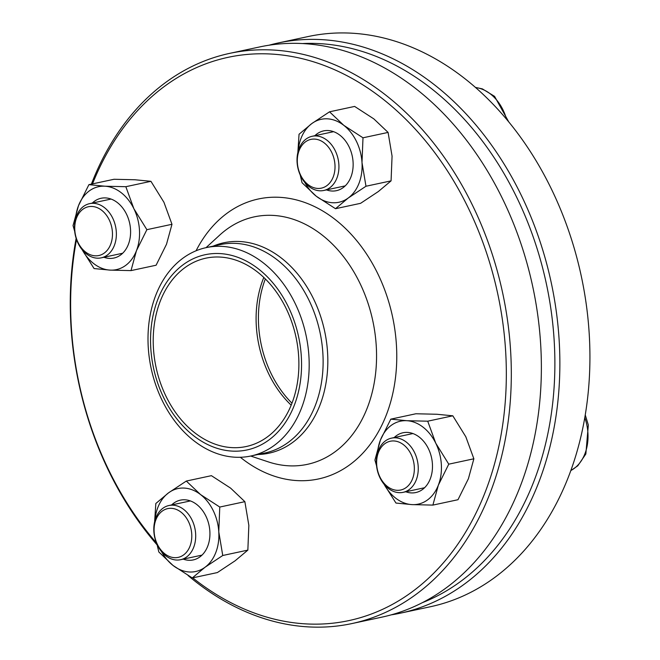 <?xml version="1.0" encoding="UTF-8"?>
<svg xmlns="http://www.w3.org/2000/svg" width="660" height="660" viewBox="0 0 660 660"><rect width="100%" height="100%" fill="white"/><g stroke="black" fill="none" stroke-linecap="round" stroke-linejoin="round"><path stroke-width="0.99" d="M192.274 577.945L217.371 572.566L235.092 560.81L247.855 550.11L222.75 555.497L205.037 567.254L192.274 577.945L173.06 565.48L158.812 551.95L156.998 544.244M154.63 521.755L155.826 503.506L168.589 492.814L186.31 481.058L200.557 494.579L219.772 507.045L244.868 501.666L248.845 525.36L247.855 550.11M219.772 507.045L218.782 531.803L222.75 555.497M186.31 481.058L211.406 475.67L230.62 488.136L244.868 501.666M171.625 504.949A30.575 22.72 77.9 0 1 209.03 525.269A30.575 22.72 77.9 0 1 183.241 559.135M154.902 520.699A42.413 31.523 77.9 0 1 168.589 492.814A42.413 31.523 77.9 0 1 200.557 494.579A42.413 31.523 77.9 0 1 218.782 531.803A42.413 31.523 77.9 0 1 205.037 567.254A42.413 31.523 77.9 0 1 173.06 565.48A42.413 31.523 77.9 0 1 161.527 551.62M85.519 251.98A24.94 18.538 -102.1 0 0 112.414 232.18A24.94 18.538 -102.1 0 0 82.896 209.245A24.94 18.538 -102.1 0 0 85.519 251.98M86.435 253.91A27.712 20.592 77.9 0 1 74.531 225.192A27.712 20.592 77.9 0 1 89.611 203.651A27.712 20.592 77.9 0 1 104.404 207.587A27.712 20.592 77.9 0 1 116.308 236.305A27.712 20.592 77.9 0 1 101.227 257.846A27.712 20.592 77.9 0 1 86.435 253.91M403.573 444.782A24.94 18.538 -102.1 0 0 376.687 464.59A24.94 18.538 -102.1 0 0 406.205 487.517A24.94 18.538 -102.1 0 0 403.573 444.782M406.288 442.076A27.712 20.592 77.9 0 1 418.192 470.794A27.712 20.592 77.9 0 1 403.111 492.335A27.712 20.592 77.9 0 1 388.319 488.4A27.712 20.592 77.9 0 1 376.414 459.682A27.712 20.592 77.9 0 1 391.495 438.141A27.712 20.592 77.9 0 1 406.288 442.076M400.463 613.156L430.518 606.713A291.572 216.703 -102.1 0 0 589.207 380.069A291.572 216.703 -102.1 0 0 463.922 77.913A291.572 216.703 -102.1 0 0 308.278 36.523L278.223 42.966A291.572 216.703 77.9 0 1 433.867 84.356A291.572 216.703 77.9 0 1 559.144 386.512A291.572 216.703 77.9 0 1 400.463 613.156A291.572 216.703 77.9 0 1 391.157 614.864M269.033 45.218A291.572 216.703 77.9 0 1 278.223 42.966M422.293 602.695A288.04 214.079 -102.1 0 0 546.348 283.685A288.04 214.079 -102.1 0 0 302.428 43.552M265.337 278.949A96.31 71.577 -102.1 0 0 291.967 403.194M376.563 465.828L374.921 460.078L380.383 440.146L390.802 419.149L406.783 420.7L427.721 421.195L435.765 443.215L448.759 464.17L473.863 458.791L468.402 478.723L457.982 499.719L432.886 505.098L411.947 504.611L395.967 503.052L383.996 484.143M448.759 464.17L438.347 485.166L432.886 505.098M427.721 421.195L452.818 415.808L465.82 436.771L473.863 458.791M390.802 419.149L415.899 413.762L436.837 414.257L452.818 415.808M394.177 437.572A30.575 22.72 77.9 0 1 431.582 457.891A30.575 22.72 77.9 0 1 405.793 491.766M377.454 453.329A42.413 31.523 77.9 0 1 380.383 440.146A42.413 31.523 77.9 0 1 406.783 420.7A42.413 31.523 77.9 0 1 435.765 443.215A42.413 31.523 77.9 0 1 438.347 485.166A42.413 31.523 77.9 0 1 411.947 504.611A42.413 31.523 77.9 0 1 384.079 484.242M297.858 152.51L299.046 134.261L311.809 123.569L329.53 111.812L354.626 106.425L373.84 118.891L388.088 132.421L392.065 156.115L391.075 180.865L378.312 191.557L360.591 203.321L335.495 208.7L316.28 196.234L302.033 182.704L300.217 174.999M329.53 111.812L343.786 125.334L362.992 137.8L388.088 132.421M362.992 137.8L362.002 162.558L365.978 186.244L391.075 180.865M365.978 186.244L348.257 198.008L335.495 208.7M314.845 135.696A30.575 22.72 77.9 0 1 344 139.087A30.575 22.72 77.9 0 1 350.922 177.012A30.575 22.72 77.9 0 1 326.461 189.89M298.122 151.453A42.413 31.523 77.9 0 1 311.809 123.569A42.413 31.523 77.9 0 1 343.786 125.334A42.413 31.523 77.9 0 1 362.002 162.558A42.413 31.523 77.9 0 1 348.257 198.008A42.413 31.523 77.9 0 1 316.28 196.234A42.413 31.523 77.9 0 1 304.747 182.374M74.679 231.338L73.037 225.588L78.499 205.648L88.918 184.651L114.015 179.273L134.953 179.759L150.934 181.319L163.936 202.273L171.98 224.293L166.518 244.225L156.098 265.229L131.002 270.608L110.063 270.113L94.083 268.562L82.112 249.645M88.918 184.651L104.899 186.211L125.837 186.697L133.881 208.717L146.875 229.672L171.98 224.293M146.875 229.672L136.463 250.676L131.002 270.608M125.837 186.697L150.934 181.319M92.293 203.074A30.575 22.72 77.9 0 1 117.389 202.612A30.575 22.72 77.9 0 1 129.575 240.553A30.575 22.72 77.9 0 1 103.909 257.268M75.57 218.831A42.413 31.523 77.9 0 1 78.499 205.648A42.413 31.523 77.9 0 1 104.899 186.211A42.413 31.523 77.9 0 1 133.881 208.717A42.413 31.523 77.9 0 1 136.463 250.676A42.413 31.523 77.9 0 1 110.063 270.113A42.413 31.523 77.9 0 1 82.195 249.752M299.12 150.521A24.94 18.538 -102.1 0 0 317.683 188.43A24.94 18.538 -102.1 0 0 331.683 152.328A24.94 18.538 -102.1 0 0 299.12 150.521M299.038 148.665A27.712 20.592 77.9 0 1 312.163 136.273A27.712 20.592 77.9 0 1 333.943 148.302A27.712 20.592 77.9 0 1 336.913 178.076A27.712 20.592 77.9 0 1 323.779 190.468A27.712 20.592 77.9 0 1 302 178.439A27.712 20.592 77.9 0 1 299.038 148.665M192.728 577.846A288.04 214.079 -102.1 0 0 485.306 491.857A288.04 214.079 -102.1 0 0 382.759 98.918A288.04 214.079 -102.1 0 0 92.515 183.884M76.527 239.514A288.04 214.079 -102.1 0 0 156.436 542.916M91.385 184.124A291.572 216.703 77.9 0 1 229.672 53.369A291.572 216.703 77.9 0 1 458.84 179.899A291.572 216.703 77.9 0 1 490.034 493.234A291.572 216.703 77.9 0 1 351.912 623.568A291.572 216.703 77.9 0 1 188.042 575.504M157.146 544.945A291.572 216.703 77.9 0 1 76.139 238.334M351.912 623.568L381.967 617.125A291.572 216.703 -102.1 0 0 520.088 486.791A291.572 216.703 -102.1 0 0 488.903 173.456A291.572 216.703 -102.1 0 0 259.726 46.926L229.672 53.369M291.184 405.166A96.31 71.577 77.9 0 1 263.125 279.172A96.31 71.577 77.9 0 1 263.81 277.472M291.86 403.466A96.31 71.577 77.9 0 1 246.246 446.515A96.31 71.577 77.9 0 1 156.065 367.348A96.31 71.577 77.9 0 1 205.862 258.175A96.31 71.577 77.9 0 1 281.564 299.97A96.31 71.577 77.9 0 1 291.86 403.466M294.277 405.339A99.841 74.209 77.9 0 1 163.911 398.12A99.841 74.209 77.9 0 1 219.97 253.58A99.841 74.209 77.9 0 1 294.277 405.339M301.405 408.367A106.557 79.192 77.9 0 1 250.924 455.994A106.557 79.192 77.9 0 1 151.156 368.404A106.557 79.192 77.9 0 1 206.25 247.615A106.557 79.192 77.9 0 1 290.004 293.849A106.557 79.192 77.9 0 1 301.405 408.367M189.981 546.241A24.94 18.538 -102.1 0 0 171.418 508.332A24.94 18.538 -102.1 0 0 157.418 544.442A24.94 18.538 -102.1 0 0 189.981 546.241M193.685 547.321A27.712 20.592 77.9 0 1 180.56 559.713A27.712 20.592 77.9 0 1 158.779 547.684A27.712 20.592 77.9 0 1 155.818 517.91A27.712 20.592 77.9 0 1 168.944 505.519A27.712 20.592 77.9 0 1 190.724 517.547A27.712 20.592 77.9 0 1 193.685 547.321M570.842 470.531A42.413 31.523 -102.1 0 0 584.793 417.632M506.575 119.279A42.413 31.523 -102.1 0 0 475.596 87.541M213.229 246.114A107.605 79.975 77.9 0 1 304.639 283.387A107.605 79.975 77.9 0 1 319.976 405.091A107.605 79.975 77.9 0 1 257.903 454.501M206.25 247.615L220.192 244.629A106.557 79.192 77.9 0 1 303.947 290.862A106.557 79.192 77.9 0 1 315.348 405.372A106.557 79.192 77.9 0 1 264.866 453.007L250.924 455.994M206.027 247.665L219.697 235.108A126.555 94.058 77.9 0 1 339.562 251.806A126.555 94.058 77.9 0 1 367.323 407.781A126.555 94.058 77.9 0 1 268.315 461.885L250.701 456.043M196.069 250.784A143.179 106.417 77.9 0 1 339.991 223.468A143.179 106.417 77.9 0 1 386.314 414.967A143.179 106.417 77.9 0 1 240.347 457.281M111.053 199.056L89.611 203.651M122.669 253.242L101.227 257.846M412.937 433.546L391.495 438.141M424.553 487.74L403.111 492.335M570.801 470.638L577.78 465.803L585.849 453.981L588.332 425.032L585.255 414.892M333.605 131.678L312.163 136.273M345.221 185.873L323.779 190.468M475.439 87.409L482.353 88.877L494.571 96.352L508.728 121.869M190.385 500.923L168.944 505.519M202.001 555.118L180.56 559.713"/></g></svg>
